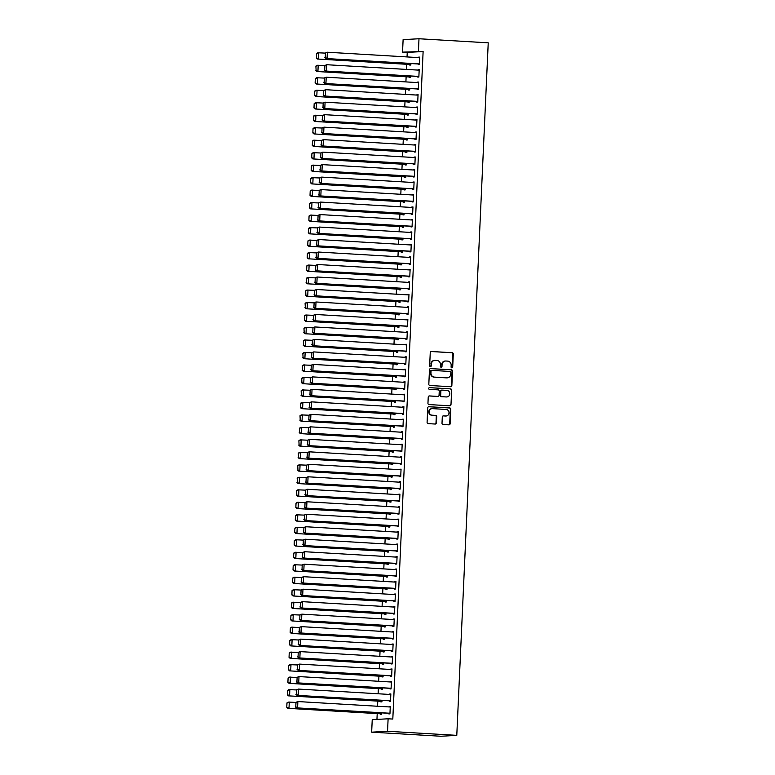 <?xml version="1.0" encoding="UTF-8"?>
<svg xmlns="http://www.w3.org/2000/svg" width="775" height="775" viewBox="0 0 775 775"><rect width="100%" height="100%" fill="white"/><g stroke="black" fill="none" stroke-linecap="round" stroke-linejoin="round"><path stroke-width="1.16" d="M451.854 367.844A0.862 0.804 86.8 0 0 452.697 367.03L453.288 354.01A1.23 1.153 86.8 0 0 452.193 352.722L431.462 351.492A1.23 1.153 86.8 0 0 430.251 352.654L429.66 365.674A0.862 0.804 86.8 0 0 430.512 366.585A0.862 0.804 86.8 0 0 431.278 365.771L431.355 364.085A3.933 3.691 86.8 0 1 435.221 360.385L436.945 360.482A3.933 3.691 86.8 0 1 440.452 364.618L440.374 366.304A0.862 0.804 86.8 0 0 441.227 367.214A0.862 0.804 86.8 0 0 441.992 366.401L442.06 364.715A3.933 3.691 86.8 0 1 445.925 361.014L447.659 361.111A3.933 3.691 86.8 0 1 451.166 365.257L451.089 366.943A0.862 0.804 86.8 0 0 451.854 367.844M451.728 367.825A0.862 0.804 86.8 0 0 452.271 367.059L452.862 354.039A1.23 1.153 86.8 0 0 451.767 352.741L431.132 351.521M430.299 366.565A0.862 0.804 86.8 0 0 430.842 365.79L431.355 364.085M441.014 367.195A0.862 0.804 86.8 0 0 441.556 366.43L442.06 364.715M442.012 423.208A1.23 1.153 86.8 0 0 443.106 424.506L448.919 424.845A1.23 1.153 86.8 0 0 450.13 423.692L450.788 409.229A1.23 1.153 86.8 0 0 449.684 407.931L428.953 406.71A1.23 1.153 86.8 0 0 427.742 407.873L427.093 422.336A1.23 1.153 86.8 0 0 428.188 423.625L435.211 424.041A1.23 1.153 86.8 0 0 436.422 422.879L436.703 416.688A1.23 1.153 86.8 0 0 435.608 415.4L432.121 415.197A3.284 3.081 86.8 0 1 432.082 408.638A3.284 3.081 86.8 0 1 432.421 408.638L446.071 409.442A3.284 3.081 86.8 0 1 446.1 416.001A3.284 3.081 86.8 0 1 445.77 416.001L443.494 415.865A1.23 1.153 86.8 0 0 442.293 417.018L442.012 423.208M392.809 719.064L423.121 51.518L402.545 52.128L403.116 39.641L418.994 38.75L488.231 42.828L456.785 735.359L387.548 731.271L388.11 718.783L392.809 719.064M418.994 38.75L418.423 51.237M450.653 386.725A1.23 1.153 86.8 0 0 451.854 385.572L452.513 371.109A1.23 1.153 86.8 0 0 451.418 369.811L430.687 368.59A1.23 1.153 86.8 0 0 429.476 369.752L428.817 384.216A1.23 1.153 86.8 0 0 429.922 385.504L450.653 386.725M451.651 390.164L450.992 404.627A1.23 1.153 86.8 0 1 449.791 405.79L429.05 404.569A1.23 1.153 86.8 0 1 427.955 403.271L428.236 397.081A1.23 1.153 86.8 0 1 429.447 395.928L437.856 396.422A1.23 1.153 86.8 0 0 439.057 395.26L439.251 391.162A1.23 1.153 86.8 0 0 438.146 389.864L429.398 389.35A0.862 0.804 86.8 0 1 429.389 387.636A0.862 0.804 86.8 0 1 429.476 387.636L450.556 388.876A1.23 1.153 86.8 0 1 451.651 390.164L450.992 404.627M388.11 718.783L372.233 719.684L371.661 732.172L440.907 736.25L456.785 735.359M389.457 700.823L389.438 701.443L390.503 701.385L390.842 693.887L389.748 694.448M380.874 701.298L380.845 701.927L381.92 701.869L381.988 700.377M390.6 675.848L390.571 676.468L391.637 676.41L391.976 668.912L390.881 669.474M382.007 676.333L381.988 676.953L383.053 676.895L383.121 675.403M391.733 650.874L391.704 651.494L392.77 651.436L393.119 643.947L392.014 644.5M383.15 651.358L383.121 651.978L384.187 651.92L384.255 650.428M392.867 625.9L392.838 626.52L393.903 626.462L394.252 618.973L393.148 619.535M384.284 626.384L384.255 627.004L385.32 626.946L385.388 625.454M394 600.925L393.971 601.545L395.047 601.487L395.386 593.999L394.291 594.561M385.417 601.41L385.388 602.03L386.454 601.972L386.522 600.48M395.134 575.951L395.105 576.571L396.18 576.513L396.519 569.024L395.424 569.586M386.551 576.435L386.522 577.055L387.597 576.997L387.665 575.505M396.267 550.977L396.238 551.597L397.313 551.538L397.653 544.05L396.558 544.612M387.684 551.461L387.655 552.081L388.73 552.023L388.798 550.531M397.401 526.002L397.372 526.622L398.447 526.564L398.786 519.076L397.691 519.637M388.817 526.487L388.788 527.107L389.864 527.048L389.932 525.566M398.534 501.028L398.505 501.648L399.58 501.59L399.919 494.101L398.825 494.663M389.951 501.512L389.922 502.132L390.997 502.074L391.065 500.592M399.668 476.053L399.638 476.683L400.714 476.615L401.053 469.127L399.958 469.689M391.084 476.538L391.055 477.158L392.131 477.1L392.198 475.618M400.801 451.079L400.772 451.709L401.847 451.641L402.186 444.153L401.092 444.714M392.218 451.563L392.189 452.193L393.264 452.125L393.332 450.643M401.934 426.105L401.905 426.734L402.981 426.667L403.32 419.178L402.225 419.74M393.351 426.589L393.322 427.219L394.397 427.151L394.465 425.669M403.068 401.13L403.039 401.76L404.114 401.692L404.453 394.204L403.358 394.766M394.485 401.615L394.456 402.244L395.531 402.177L395.599 400.694M404.201 376.156L404.172 376.786L405.248 376.728L405.587 369.229L404.492 369.791M395.618 376.64L395.589 377.27L396.664 377.202L396.732 375.72M405.335 351.182L405.306 351.811L406.381 351.753L406.72 344.255L405.625 344.817M396.752 351.666L396.722 352.296L397.798 352.238L397.866 350.746M406.468 326.207L406.439 326.837L407.514 326.779L407.853 319.281L406.759 319.843M397.885 326.692L397.856 327.321L398.931 327.263L398.999 325.771M407.602 301.243L407.582 301.863L408.648 301.804L408.987 294.306L407.892 294.868M399.018 301.717L398.989 302.347L400.065 302.289L400.132 300.797M408.745 276.268L408.716 276.888L409.781 276.83L410.12 269.332L409.026 269.894M400.152 276.743L400.132 277.373L401.198 277.314L401.266 275.823M409.878 251.294L409.849 251.914L410.915 251.856L411.263 244.358L410.159 244.919M401.295 251.778L401.266 252.398L402.332 252.34L402.399 250.848M411.012 226.319L410.983 226.939L412.048 226.881L412.397 219.393L411.302 219.945M402.428 226.804L402.399 227.424L403.465 227.366L403.533 225.874M412.145 201.345L412.116 201.965L413.191 201.907L413.53 194.418L412.436 194.98M403.562 201.829L403.533 202.449L404.608 202.391L404.666 200.899M413.278 176.371L413.249 176.991L414.325 176.932L414.664 169.444L413.569 170.006M404.695 176.855L404.666 177.475L405.742 177.417L405.809 175.925M414.412 151.396L414.383 152.016L415.458 151.958L415.797 144.47L414.702 145.032M405.829 151.881L405.8 152.501L406.875 152.443L406.943 150.951M415.545 126.422L415.516 127.042L416.592 126.984L416.931 119.495L415.836 120.057M406.962 126.906L406.933 127.526L408.008 127.468L408.076 125.976M416.679 101.448L416.65 102.067L417.725 102.009L418.064 94.521L416.969 95.083M408.096 101.932L408.067 102.552L409.142 102.494L409.21 101.012M417.812 76.473L417.783 77.093L418.858 77.035L419.198 69.547L418.103 70.108M409.229 76.957L409.2 77.578L410.275 77.519L410.343 76.037M423.121 51.518L407.243 52.409L407.03 56.933M406.701 64.286L406.468 69.421M406.129 76.773L405.897 81.908M405.567 89.261L405.335 94.395M404.996 101.748L404.763 106.882M404.434 114.235L404.201 119.369M403.862 126.722L403.63 131.857M403.3 139.209L403.068 144.344M402.729 151.697L402.496 156.831M402.167 164.184L401.934 169.318M401.595 176.671L401.363 181.805M401.033 189.158L400.801 194.292M400.462 201.645L400.229 206.78M399.9 214.132L399.668 219.267M399.328 226.62L399.096 231.754M398.767 239.107L398.524 244.241M398.195 251.594L397.963 256.728M397.623 264.081L397.391 269.216M397.062 276.568L396.829 281.703M396.49 289.056L396.257 294.18M395.928 301.543L395.696 306.668M395.357 314.03L395.124 319.155M394.795 326.517L394.562 331.642M394.223 339.004L393.991 344.129M393.661 351.482L393.429 356.616M393.09 363.969L392.857 369.103M392.528 376.456L392.295 381.591M391.956 388.943L391.724 394.078M391.394 401.431L391.162 406.565M390.823 413.918L390.59 419.052M390.261 426.405L390.028 431.539M389.689 438.892L389.457 444.027M389.127 451.379L388.885 456.514M388.556 463.867L388.323 469.001M387.984 476.354L387.752 481.488M387.423 488.841L387.19 493.975M386.851 501.328L386.618 506.462M386.289 513.815L386.057 518.95M385.718 526.303L385.485 531.437M385.156 538.79L384.923 543.924M384.584 551.277L384.352 556.411M384.022 563.764L383.79 568.898M383.451 576.251L383.218 581.386M382.889 588.738L382.656 593.873M382.317 601.226L382.085 606.36M381.755 613.713L381.523 618.847M381.184 626.2L380.951 631.334M380.622 638.687L380.38 643.822M380.05 651.174L379.818 656.309M379.479 663.662L379.246 668.796M378.917 676.149L378.684 681.283M378.345 688.636L378.113 693.77M377.783 701.123L377.551 706.257M377.212 713.61L376.95 719.413M409.801 64.47L409.772 65.09L410.837 65.032L410.905 63.55M418.384 63.986L418.355 64.616L419.42 64.548L419.769 57.059L418.665 57.621M408.657 89.445L408.638 90.065L409.704 90.007L409.772 88.524M417.25 88.96L417.221 89.58L418.287 89.522L418.626 82.034L417.531 82.596M407.524 114.419L407.495 115.039L408.57 114.981L408.638 113.489M416.107 113.935L416.088 114.555L417.153 114.497L417.493 107.008L416.398 107.57M406.391 139.393L406.362 140.013L407.437 139.955L407.505 138.463M414.974 138.909L414.945 139.529L416.02 139.471L416.359 131.983L415.264 132.544M405.257 164.368L405.228 164.988L406.303 164.93L406.371 163.438M413.84 163.883L413.811 164.503L414.887 164.445L415.226 156.957L414.131 157.519M404.124 189.342L404.095 189.962L405.17 189.904L405.238 188.412M412.707 188.858L412.678 189.478L413.753 189.42L414.092 181.931L412.998 182.493M402.99 214.317L402.961 214.937L404.037 214.878L404.104 213.387M411.573 213.832L411.544 214.452L412.62 214.394L412.959 206.906L411.864 207.458M401.857 239.291L401.828 239.911L402.903 239.853L402.971 238.361M410.44 238.807L410.411 239.427L411.486 239.368L411.825 231.87L410.731 232.432M400.723 264.265L400.694 264.885L401.77 264.827L401.838 263.335M409.307 263.781L409.278 264.401L410.353 264.343L410.692 256.845L409.597 257.407M399.59 289.23L399.561 289.86L400.636 289.802L400.704 288.31M408.173 288.755L408.144 289.375L409.219 289.317L409.558 281.819L408.464 282.381M398.457 314.204L398.427 314.834L399.503 314.776L399.571 313.284M407.04 313.72L407.011 314.35L408.086 314.292L408.425 306.793L407.33 307.355M397.323 339.179L397.294 339.808L398.369 339.75L398.437 338.258M405.906 338.694L405.877 339.324L406.952 339.266L407.292 331.768L406.197 332.33M396.19 364.153L396.161 364.783L397.236 364.715L397.304 363.233M404.773 363.669L404.744 364.298L405.819 364.24L406.158 356.742L405.063 357.304M395.056 389.127L395.027 389.757L396.103 389.689L396.161 388.207M403.639 388.643L403.61 389.273L404.686 389.215L405.025 381.717L403.93 382.278M393.923 414.102L393.894 414.732L394.959 414.664L395.027 413.182M402.506 413.618L402.477 414.247L403.552 414.179L403.891 406.691L402.797 407.253M392.789 439.076L392.76 439.706L393.826 439.638L393.894 438.156M401.373 438.592L401.343 439.222L402.409 439.154L402.758 431.665L401.653 432.227M391.656 464.051L391.627 464.68L392.692 464.613L392.76 463.13M400.239 463.566L400.21 464.196L401.276 464.128L401.624 456.64L400.52 457.202M390.513 489.025L390.493 489.645L391.559 489.587L391.627 488.105M399.096 488.541L399.077 489.17L400.142 489.103L400.481 481.614L399.387 482.176M389.379 513.999L389.35 514.619L390.426 514.561L390.493 513.079M397.963 513.515L397.943 514.135L399.009 514.077L399.348 506.588L398.253 507.15M388.246 538.974L388.217 539.594L389.292 539.536L389.36 538.044M396.829 538.489L396.8 539.109L397.875 539.051L398.214 531.563L397.12 532.125M387.113 563.948L387.083 564.568L388.159 564.51L388.227 563.018M395.696 563.464L395.667 564.084L396.742 564.026L397.081 556.537L395.986 557.099M385.979 588.923L385.95 589.542L387.025 589.484L387.093 587.993M394.562 588.438L394.533 589.058L395.608 589L395.948 581.512L394.853 582.073M384.846 613.897L384.817 614.517L385.892 614.459L385.96 612.967M393.429 613.413L393.4 614.033L394.475 613.974L394.814 606.486L393.719 607.048M383.712 638.871L383.683 639.491L384.758 639.433L384.826 637.941M392.295 638.387L392.266 639.007L393.342 638.949L393.681 631.46L392.586 632.012M382.579 663.846L382.55 664.466L383.625 664.408L383.693 662.916M391.162 663.361L391.133 663.981L392.208 663.923L392.547 656.425L391.452 656.987M381.445 688.82L381.416 689.44L382.492 689.382L382.559 687.89M390.028 688.336L389.999 688.956L391.075 688.898L391.414 681.399L390.319 681.961M380.312 713.785L380.283 714.414L381.358 714.356L381.426 712.864M388.895 713.31L388.866 713.93L389.941 713.872L390.28 706.374L389.186 706.936M371.661 732.172L387.548 731.271M407.243 52.409L402.545 52.128M418.694 57.117L419.759 57.185M418.122 69.605L419.188 69.672M417.56 82.092L418.626 82.16M416.989 94.579L418.054 94.647M416.427 107.066L417.493 107.134M415.855 119.553L416.921 119.612M415.293 132.041L416.359 132.099M414.722 144.528L415.787 144.586M414.16 157.015L415.226 157.073M413.588 169.502L414.654 169.56M413.017 181.989L414.092 182.047M412.455 194.477L413.521 194.535M411.883 206.964L412.959 207.022M411.322 219.451L412.387 219.509M410.75 231.938L411.816 231.996M410.188 244.425L411.254 244.483M409.617 256.912L410.682 256.971M409.055 269.4L410.12 269.458M408.483 281.887L409.549 281.945M407.921 294.374L408.987 294.432M407.35 306.861L408.415 306.919M406.788 319.348L407.853 319.407M406.216 331.826L407.282 331.894M405.654 344.313L406.72 344.381M405.083 356.8L406.148 356.868M404.511 369.287L405.587 369.355M403.949 381.775L405.015 381.843M403.378 394.262L404.453 394.33M402.816 406.749L403.882 406.817M402.244 419.236L403.32 419.304M401.683 431.723L402.748 431.791M401.111 444.211L402.177 444.278M400.549 456.698L401.615 456.766M399.978 469.185L401.043 469.253M399.416 481.672L400.481 481.74M398.844 494.159L399.91 494.227M398.282 506.647L399.348 506.714M397.711 519.134L398.776 519.202M397.149 531.621L398.214 531.689M396.577 544.108L397.643 544.166M396.006 556.595L397.081 556.653M395.444 569.083L396.509 569.141M394.872 581.57L395.948 581.628M394.31 594.057L395.376 594.115M393.739 606.544L394.814 606.602M393.177 619.031L394.243 619.089M392.605 631.518L393.671 631.577M392.043 644.006L393.109 644.064M391.472 656.493L392.537 656.551M390.91 668.98L391.976 669.038M390.338 681.467L391.404 681.525M389.777 693.954L390.842 694.012M389.205 706.442L390.271 706.5M445.315 361.034A3.933 3.691 86.8 0 0 441.634 364.744M434.601 360.394A3.933 3.691 86.8 0 0 430.919 364.105M450.546 386.725A1.23 1.153 86.8 0 0 451.428 385.592L452.087 371.138A1.23 1.153 86.8 0 0 450.992 369.84L430.358 368.619M450.837 372.358A0.862 0.804 86.8 0 0 450.072 371.457L431.878 370.382A0.862 0.804 86.8 0 0 431.026 371.196L430.948 372.969A3.933 3.691 86.8 0 0 434.455 377.115L446.894 377.842A3.933 3.691 86.8 0 0 450.759 374.141L450.837 372.358M431.704 370.392L431.442 370.411A0.862 0.804 86.8 0 0 430.6 371.215L431.026 371.196M446.468 377.871L446.894 377.842A3.933 3.691 86.8 0 1 446.468 377.871L434.029 377.134A3.933 3.691 86.8 0 1 430.522 372.998L430.6 371.215M449.684 405.78A1.23 1.153 86.8 0 0 450.566 404.657M429.118 395.957L437.42 396.442A1.23 1.153 86.8 0 0 437.672 396.432M429.205 387.665L450.556 388.876M446.574 396.936A3.284 3.081 86.8 0 0 449.81 393.661A3.284 3.081 86.8 0 0 446.875 390.377L442.07 390.096A1.23 1.153 86.8 0 0 440.859 391.249L440.675 395.357A1.23 1.153 86.8 0 0 441.769 396.655L446.148 396.955A3.284 3.081 86.8 0 0 446.7 396.936M441.634 390.116A1.23 1.153 86.8 0 0 440.433 391.278L440.859 391.249M446.148 396.955L441.343 396.674A1.23 1.153 86.8 0 1 440.248 395.386L440.433 391.278M451.224 390.193A1.23 1.153 86.8 0 0 450.12 388.895M445.887 416.001A3.284 3.081 86.8 0 1 445.344 416.02L443.174 415.894M431.869 408.657A3.284 3.081 86.8 0 0 428.759 411.932A3.284 3.081 86.8 0 0 431.694 415.216L432.121 415.197M435.114 424.032A1.23 1.153 86.8 0 0 435.996 422.908L436.277 416.718A1.23 1.153 86.8 0 0 435.172 415.419L431.694 415.216M448.812 424.845A1.23 1.153 86.8 0 0 449.703 423.712L450.353 409.248A1.23 1.153 86.8 0 0 449.258 407.96L428.633 406.739M316.452 53.611L316.684 57.96L316.452 53.611L317.702 52.777L325.083 53.097M410.866 64.412L317.411 59.026L410.866 64.528M316.878 53.582L318.767 52.719L318.486 58.968L316.684 57.96M316.258 57.98L317.411 59.026M419.449 63.928L326.004 58.542L419.449 64.054M325.035 53.126L327.36 52.235L327.069 58.483L325.267 57.476L325.461 53.097L325.267 57.476M419.74 57.679L327.36 52.235L325.461 53.097M326.004 58.542L324.841 57.495M315.89 66.098L316.113 70.448L315.89 66.098L317.13 65.265L324.522 65.584M410.304 76.899L316.849 71.513L410.295 77.016M316.316 66.069L318.205 65.207L317.924 71.455L316.113 70.448M315.687 70.467L316.849 71.513M315.318 78.585L315.125 82.954L315.318 78.585L316.568 77.752L323.95 78.062M409.733 89.387L316.278 84L409.733 89.503M315.745 78.556L317.634 77.694L317.353 83.942L315.551 82.925M315.125 82.954L316.278 84M418.887 76.415L325.432 71.029L418.878 76.541M324.473 65.613L326.788 64.722L326.507 70.971L324.696 69.963L324.899 65.584L324.696 69.963M419.168 70.167L326.788 64.722L324.899 65.584M325.432 71.029L324.27 69.983M418.316 88.902L324.861 83.516L418.316 89.028M323.902 78.101L326.217 77.209L325.936 83.458L324.134 82.45L324.328 78.072L324.134 82.45M418.607 82.654L326.217 77.209L324.328 78.072M324.861 83.516L323.708 82.47M314.747 91.072L314.553 95.441L314.747 91.072L315.997 90.239L323.388 90.549M409.171 101.874L315.716 96.487L409.161 101.99M315.183 91.043L317.072 90.181L316.791 96.429L314.979 95.412M314.553 95.441L315.716 96.487M314.185 103.559L313.982 107.928L314.185 103.559L315.435 102.726L322.817 103.036M408.599 114.361L315.144 108.975L408.599 114.477M314.611 103.53L316.5 102.668L316.219 108.907L314.418 107.899M313.982 107.928L315.144 108.975M417.754 101.389L324.299 96.003L417.744 101.506M323.34 90.588L325.655 89.697L325.374 95.945L323.562 94.938L323.766 90.559L323.562 94.938M418.035 95.141L325.655 89.697L323.766 90.559M324.299 96.003L323.136 94.957M417.183 113.877L323.727 108.49L417.183 113.993M322.768 103.075L325.083 102.184L324.802 108.432L323.001 107.415L323.194 103.046L323.001 107.415M417.463 107.628L325.083 102.184L323.194 103.046M323.727 108.49L322.574 107.444M313.613 116.047L313.42 120.416L313.613 116.047L314.863 115.213L322.255 115.523M408.037 126.848L314.582 121.462L408.028 126.964M314.049 116.017L315.938 115.155L315.657 121.394L313.846 120.387M313.42 120.416L314.582 121.462M416.621 126.364L323.165 120.977L416.611 126.48M322.197 115.562L324.522 114.671L324.241 120.919L322.429 119.902L322.632 115.533L322.429 119.902M416.902 120.115L324.522 114.671L322.632 115.533M323.165 120.977L322.003 119.931M313.052 128.534L312.848 132.903L313.052 128.534L314.301 127.701L321.683 128.011M407.466 139.335L314.011 133.949L407.466 139.452M313.478 128.505L315.367 127.642L315.086 133.881L313.284 132.874M312.848 132.903L314.011 133.949M416.049 138.851L322.594 133.465L416.049 138.967M321.635 128.049L323.95 127.158L323.669 133.407L321.867 132.389L322.061 128.02L321.867 132.389M416.33 132.602L323.95 127.158L322.061 128.02M322.594 133.465L321.431 132.418M312.48 141.021L312.286 145.39L312.48 141.021L313.73 140.188L321.121 140.498M406.904 151.822L313.449 146.436L406.894 151.939M312.916 140.992L314.805 140.13L314.514 146.368L312.713 145.361M312.286 145.39L313.449 146.436M311.918 153.508L311.715 157.877L311.918 153.508L313.158 152.675L320.55 152.985M406.332 164.31L312.877 158.923L406.323 164.426M312.344 153.479L314.233 152.617L313.952 158.856L312.151 157.848M311.715 157.877L312.877 158.923M311.347 165.995L311.153 170.364L311.347 165.995L312.596 165.162L319.978 165.472M405.761 176.787L312.315 171.411L405.761 176.913M311.782 165.966L313.672 165.104L313.381 171.343L311.579 170.335M311.153 170.364L312.315 171.411M310.785 178.483L310.581 182.852L310.785 178.483L312.025 177.649L319.416 177.959M405.199 189.274L311.744 183.898L405.189 189.4M311.211 178.453L313.1 177.591L312.819 183.83L311.017 182.822M310.581 182.852L311.744 183.898M310.213 190.97L310.019 195.339L310.213 190.97L311.463 190.137L318.845 190.447M404.627 201.762L311.182 196.385L404.627 201.888M310.649 190.941L312.538 190.078L312.248 196.317L310.446 195.31M310.019 195.339L311.182 196.385M309.651 203.457L309.448 207.826L309.651 203.457L310.891 202.624L318.283 202.934M404.066 214.249L310.61 208.872L404.056 214.375M310.077 203.428L311.967 202.566L311.686 208.804L309.884 207.797M309.448 207.826L310.61 208.872M309.08 215.944L308.886 220.313L309.08 215.944L310.329 215.111L317.711 215.421M403.494 226.736L310.048 221.35L403.494 226.862M309.506 215.915L311.405 215.053L311.114 221.292L309.312 220.284M308.886 220.313L310.048 221.35M308.518 228.422L308.314 232.8L308.518 228.422L309.758 227.598L317.149 227.908M402.932 239.223L309.477 233.837L402.923 239.349M308.944 228.402L310.833 227.54L310.552 233.779L308.741 232.771M308.314 232.8L309.477 233.837M307.946 240.909L307.752 245.287L307.946 240.909L309.196 240.085L316.578 240.395M402.361 251.71L308.905 246.324L402.361 251.836M308.373 240.889L310.262 240.027L309.981 246.266L308.179 245.258M307.752 245.287L308.905 246.324M415.487 151.338L322.032 145.952L415.478 151.454M321.063 140.537L323.388 139.645L323.107 145.884L321.296 144.877L321.499 140.507L321.296 144.877M415.768 145.09L323.388 139.645L321.499 140.507M322.032 145.952L320.869 144.906M414.916 163.825L321.46 158.439L414.906 163.942M320.501 153.024L322.817 152.132L322.536 158.371L320.734 157.364L320.927 152.995L320.734 157.364M415.197 157.577L322.817 152.132L320.927 152.995M321.46 158.439L320.298 157.393M414.354 176.312L320.898 170.926L414.344 176.429M319.93 165.511L322.255 164.62L321.964 170.858L320.162 169.851L320.366 165.482L320.162 169.851M414.635 170.064L322.255 164.62L320.366 165.482M320.898 170.926L319.736 169.88M413.782 188.8L320.327 183.413L413.772 188.916M319.368 177.998L321.683 177.107L321.402 183.346L319.6 182.338L319.794 177.969L319.6 182.338M414.063 182.551L321.683 177.107L319.794 177.969M320.327 183.413L319.164 182.367M413.211 201.287L319.765 195.901L413.211 201.403M318.796 190.485L321.121 189.594L320.831 195.833L319.029 194.825L319.232 190.456L319.029 194.825M413.501 195.038L321.121 189.594L319.232 190.456M319.765 195.901L318.603 194.854M412.649 213.764L319.193 208.388L412.639 213.89M318.234 202.972L320.55 202.081L320.269 208.32L318.467 207.312L318.661 202.943L318.467 207.312M412.93 207.526L320.55 202.081L318.661 202.943M319.193 208.388L318.031 207.342M412.077 226.252L318.632 220.875L412.077 226.377M317.663 215.46L319.988 214.568L319.697 220.807L317.895 219.8L318.099 215.431L317.895 219.8M412.368 220.013L319.988 214.568L318.099 215.431M318.632 220.875L317.469 219.829M411.515 238.739L318.06 233.362L411.506 238.865M317.101 227.947L319.416 227.056L319.135 233.294L317.324 232.287L317.527 227.918L317.324 232.287M411.796 232.5L319.416 227.056L317.527 227.918M318.06 233.362L316.897 232.316M410.944 251.226L317.498 245.84L410.944 251.352M316.529 240.434L318.854 239.543L318.564 245.782L316.762 244.774L316.956 240.405L316.762 244.774M411.234 244.987L318.854 239.543L316.956 240.405M317.498 245.84L316.336 244.803M307.384 253.396L307.181 257.775L307.384 253.396L308.624 252.573L316.016 252.883M401.799 264.198L308.343 258.811L401.789 264.323M307.811 253.377L309.7 252.514L309.419 258.753L307.607 257.746M307.181 257.775L308.343 258.811M410.382 263.713L316.927 258.327L410.372 263.839M315.968 252.912L318.283 252.03L318.002 258.269L316.19 257.261L316.394 252.892L316.19 257.261M410.663 257.474L318.283 252.03L316.394 252.892M316.927 258.327L315.764 257.29M306.813 265.883L306.619 270.262L306.813 265.883L308.062 265.06L315.444 265.37M401.227 276.685L307.772 271.298L401.227 276.811M307.239 265.864L309.128 265.002L308.847 271.24L307.045 270.233M306.619 270.262L307.772 271.298M409.81 276.2L316.355 270.814L409.81 276.326M315.396 265.399L317.711 264.517L317.43 270.756L315.628 269.748L315.822 265.379L315.628 269.748M410.101 269.962L317.711 264.517L315.822 265.379M316.355 270.814L315.202 269.778M306.241 278.37L306.474 282.72L306.241 278.37L307.491 277.547L314.882 277.857M400.665 289.172L307.21 283.786L400.656 289.298M306.677 278.351L308.566 277.489L308.285 283.728L306.474 282.72M306.048 282.739L307.21 283.786M409.248 288.688L315.793 283.301L409.239 288.813M314.834 277.886L317.149 277.004L316.868 283.243L315.057 282.236L315.26 277.867L315.057 282.236M409.529 282.449L317.149 277.004L315.26 277.867M315.793 283.301L314.631 282.265M305.679 290.858L305.912 295.207L305.679 290.858L306.929 290.034L314.311 290.344M400.094 301.659L306.638 296.273L400.094 301.785M306.106 290.838L307.995 289.976L307.714 296.215L305.912 295.207M305.476 295.227L306.638 296.273M408.677 301.175L315.222 295.788L408.677 301.301M314.262 290.373L316.578 289.492L316.297 295.73L314.495 294.723L314.689 290.354L314.495 294.723M408.958 294.936L316.578 289.492L314.689 290.354M315.222 295.788L314.069 294.752M305.108 303.345L305.34 307.694L305.108 303.345L306.358 302.521L313.749 302.831M399.532 314.146L306.077 308.76L399.522 314.272M305.544 303.325L307.433 302.463L307.152 308.702L305.34 307.694M304.914 307.714L306.077 308.76M408.115 313.662L314.66 308.276L408.105 313.788M313.691 302.86L316.016 301.979L315.735 308.218L313.923 307.21L314.127 302.841L313.923 307.21M408.396 307.423L316.016 301.979L314.127 302.841M314.66 308.276L313.497 307.239M304.546 315.832L304.778 320.182L304.546 315.832L305.796 315.008L313.177 315.318M398.96 326.633L305.505 321.247L398.96 326.759M304.972 315.812L306.861 314.95L306.58 321.189L304.778 320.182M304.343 320.201L305.505 321.247M407.543 326.149L314.088 320.763L407.543 326.275M313.129 315.347L315.444 314.466L315.163 320.705L313.362 319.697L313.555 315.328L313.362 319.697M407.824 319.91L315.444 314.466L313.555 315.328M314.088 320.763L312.926 319.717M303.974 328.319L304.207 332.669L303.974 328.319L305.224 327.496L312.616 327.806M398.398 339.121L304.943 333.734L398.389 339.247M304.41 328.3L306.299 327.428L306.018 333.676L304.207 332.669M303.781 332.688L304.943 333.734M406.982 338.636L313.526 333.25L406.972 338.762M312.558 327.835L314.882 326.953L314.602 333.192L312.79 332.184L312.993 327.815L312.79 332.184M407.262 332.397L314.882 326.953L312.993 327.815M313.526 333.25L312.364 332.204M303.412 340.806L303.645 345.156L303.412 340.806L304.653 339.983L312.044 340.293M397.827 351.608L304.372 346.222L397.817 351.734M303.839 340.787L305.728 339.915L305.447 346.163L303.645 345.156M303.209 345.175L304.372 346.222M406.41 351.123L312.955 345.737L406.41 351.249M311.996 340.322L314.311 339.44L314.03 345.679L312.228 344.672L312.422 340.302L312.228 344.672M406.691 344.885L314.311 339.44L312.422 340.302M312.955 345.737L311.792 344.691M302.841 353.293L303.073 357.643L302.841 353.293L304.091 352.47L311.472 352.78M397.265 364.095L303.81 358.709L397.255 364.221M303.277 353.274L305.166 352.402L304.875 358.651L303.073 357.643M302.647 357.662L303.81 358.709M405.848 363.611L312.393 358.224L405.838 363.737M311.424 352.809L313.749 351.918L313.458 358.166L311.657 357.159L311.86 352.79L311.657 357.159M406.129 357.372L313.749 351.918L311.86 352.79M312.393 358.224L311.23 357.178M302.279 365.781L302.512 370.13L302.279 365.781L303.519 364.957L310.911 365.267M396.693 376.582L303.238 371.196L396.684 376.708M302.705 365.761L304.594 364.889L304.313 371.138L302.512 370.13M302.076 370.15L303.238 371.196M405.277 376.098L311.821 370.712L405.267 376.224M310.862 365.296L313.177 364.405L312.897 370.653L311.095 369.646L311.288 365.277L311.095 369.646M405.558 369.859L313.177 364.405L311.288 365.277M311.821 370.712L310.659 369.665M301.707 378.268L301.94 382.618L301.707 378.268L302.957 377.444L310.339 377.754M396.122 389.069L302.676 383.683L396.122 389.195M302.143 378.248L304.032 377.377L303.742 383.625L301.94 382.618M301.514 382.637L302.676 383.683M404.715 388.585L311.259 383.199L404.705 388.711M310.291 377.783L312.616 376.892L312.325 383.141L310.523 382.133L310.727 377.764L310.523 382.133M404.996 382.346L312.616 376.892L310.727 377.764M311.259 383.199L310.097 382.153M301.146 390.755L301.378 395.105L301.146 390.755L302.386 389.932L309.777 390.242M395.56 401.557L302.105 396.17L395.55 401.683M301.572 390.736L303.461 389.864L303.18 396.112L301.378 395.105M300.942 395.124L302.105 396.17M404.143 401.072L310.688 395.686L404.133 401.198M309.729 390.271L312.044 389.379L311.763 395.628L309.961 394.62L310.155 390.251L309.961 394.62M404.424 394.833L312.044 389.379L310.155 390.251M310.688 395.686L309.525 394.64M300.574 403.242L300.807 407.592L300.574 403.242L301.824 402.419L309.206 402.729M394.988 414.044L301.543 408.657L394.988 414.17M301 403.223L302.899 402.351L302.608 408.599L300.807 407.592M300.38 407.611L301.543 408.657M403.572 413.559L310.126 408.173L403.572 413.685M309.157 402.758L311.482 401.867L311.192 408.115L309.39 407.108L309.593 402.738L309.39 407.108M403.862 407.321L311.482 401.867L309.593 402.738M310.126 408.173L308.963 407.127M300.012 415.729L300.235 420.079L300.012 415.729L301.252 414.906L308.644 415.216M394.427 426.531L300.971 421.145L394.417 426.657M300.438 415.71L302.327 414.838L302.047 421.087L300.235 420.079M299.809 420.098L300.971 421.145M403.01 426.047L309.554 420.66L403 426.173M308.595 415.245L310.911 414.354L310.63 420.602L308.828 419.595L309.022 415.226L308.828 419.595M403.291 419.798L310.911 414.354L309.022 415.226M309.554 420.66L308.392 419.614M299.441 428.217L299.673 432.566L299.441 428.217L300.69 427.383L308.072 427.703M393.855 439.018L300.4 433.632L393.855 439.144M299.867 428.197L301.766 427.325L301.475 433.574L299.673 432.566M299.247 432.586L300.4 433.632M402.438 438.534L308.993 433.147L402.438 438.66M308.024 427.732L310.349 426.841L310.058 433.089L308.256 432.082L308.45 427.713L308.256 432.082M402.729 432.285L310.349 426.841L308.45 427.713M308.993 433.147L307.83 432.101M298.879 440.704L299.102 445.053L298.879 440.704L300.119 439.871L307.51 440.19M393.293 451.505L299.838 446.119L393.283 451.631M299.305 440.675L301.194 439.812L300.913 446.061L299.102 445.053M298.675 445.073L299.838 446.119M401.876 451.021L308.421 445.635L401.867 451.147M307.462 440.219L309.777 439.328L309.496 445.577L307.685 444.569L307.888 440.2L307.685 444.569M402.157 444.772L309.777 439.328L307.888 440.2M308.421 445.635L307.258 444.588M298.307 453.191L298.54 457.541L298.307 453.191L299.557 452.358L306.939 452.677M392.722 463.993L299.266 458.606L392.722 464.118M298.733 453.162L300.623 452.3L300.342 458.548L298.54 457.541M298.113 457.56L299.266 458.606M401.305 463.508L307.849 458.122L401.305 463.634M306.89 452.707L309.215 451.815L308.925 458.064L307.123 457.056L307.317 452.687L307.123 457.056M401.595 457.26L309.215 451.815L307.317 452.687M307.849 458.122L306.697 457.076M297.745 465.678L297.968 470.028L297.745 465.678L298.985 464.845L306.377 465.165M392.16 476.48L298.704 471.093L392.15 476.606M298.172 465.649L300.061 464.787L299.78 471.035L297.968 470.028M297.542 470.047L298.704 471.093M400.743 475.995L307.287 470.609L400.733 476.121M306.328 465.194L308.644 464.302L308.363 470.551L306.551 469.543L306.755 465.165L306.551 469.543M401.024 469.747L308.644 464.302L306.755 465.165M307.287 470.609L306.125 469.563M297.174 478.165L297.406 482.515L297.174 478.165L298.423 477.332L305.805 477.652M391.588 488.967L298.133 483.581L391.588 489.083M297.6 478.136L299.489 477.274L299.208 483.522L297.406 482.515M296.98 482.534L298.133 483.581M400.171 488.483L306.716 483.096L400.171 488.608M305.757 477.681L308.072 476.79L307.791 483.038L305.989 482.031L306.183 477.652L305.989 482.031M400.462 482.234L308.072 476.79L306.183 477.652M306.716 483.096L305.563 482.05M296.602 490.653L296.835 495.002L296.602 490.653L297.852 489.819L305.243 490.139M391.026 501.454L297.571 496.068L391.017 501.57M297.038 490.623L298.927 489.761L298.646 496.01L296.835 495.002M296.408 495.022L297.571 496.068M399.609 500.97L306.154 495.583L399.6 501.096M305.195 490.168L307.51 489.277L307.229 495.525L305.418 494.518L305.621 490.139L305.418 494.518M399.89 494.721L307.51 489.277L305.621 490.139M306.154 495.583L304.992 494.537M296.04 503.14L295.837 507.509L296.04 503.14L297.29 502.307L304.672 502.617M390.455 513.941L296.999 508.555L390.455 514.058M296.467 503.111L298.356 502.248L298.075 508.497L296.273 507.48M295.837 507.509L296.999 508.555M399.038 513.457L305.582 508.071L399.038 513.583M304.623 502.655L306.939 501.764L306.658 508.012L304.856 507.005L305.05 502.626L304.856 507.005M399.319 507.208L306.939 501.764L305.05 502.626M305.582 508.071L304.42 507.024M295.469 515.627L295.275 519.996L295.469 515.627L296.718 514.794L304.11 515.104M389.893 526.428L296.438 521.042L389.883 526.545M295.905 515.598L297.794 514.736L297.513 520.984L295.701 519.967M295.275 519.996L296.438 521.042M398.476 525.944L305.021 520.558L398.466 526.06M304.052 515.143L306.377 514.251L306.096 520.5L304.284 519.492L304.488 515.113L304.284 519.492M398.757 519.696L306.377 514.251L304.488 515.113M305.021 520.558L303.858 519.512M294.907 528.114L294.703 532.483L294.907 528.114L296.157 527.281L303.538 527.591M389.321 538.916L295.866 533.529L389.312 539.032M295.333 528.085L297.222 527.223L296.941 533.471L295.139 532.454M294.703 532.483L295.866 533.529M397.904 538.431L304.449 533.045L397.904 538.548M303.49 527.63L305.805 526.738L305.524 532.987L303.722 531.97L303.916 527.601L303.722 531.97M398.185 532.183L305.805 526.738L303.916 527.601M304.449 533.045L303.287 531.999M294.335 540.601L294.142 544.97L294.335 540.601L295.585 539.768L302.977 540.078M388.759 551.403L295.304 546.017L388.75 551.519M294.771 540.572L296.66 539.71L296.37 545.949L294.568 544.941M294.142 544.97L295.304 546.017M397.343 550.918L303.887 545.532L397.333 551.035M302.918 540.117L305.243 539.226L304.963 545.474L303.151 544.457L303.354 540.088L303.151 544.457M397.623 544.67L305.243 539.226L303.354 540.088M303.887 545.532L302.725 544.486M293.773 553.088L293.57 557.458L293.773 553.088L295.013 552.255L302.405 552.565M388.188 563.89L294.733 558.504L388.178 564.006M294.2 553.059L296.089 552.197L295.808 558.436L294.006 557.428M293.57 557.458L294.733 558.504M396.771 563.406L303.316 558.019L396.761 563.522M302.357 552.604L304.672 551.713L304.391 557.961L302.589 556.944L302.783 552.575L302.589 556.944M397.052 557.157L304.672 551.713L302.783 552.575M303.316 558.019L302.153 556.973M293.202 565.576L293.008 569.945L293.202 565.576L294.452 564.743L301.833 565.053M387.616 576.377L294.171 570.991L387.616 576.493M293.638 565.547L295.527 564.684L295.236 570.923L293.434 569.916M293.008 569.945L294.171 570.991M396.209 575.893L302.754 570.507L396.199 576.009M301.785 565.091L304.11 564.2L303.819 570.439L302.017 569.431L302.221 565.062L302.017 569.431M396.49 569.644L304.11 564.2L302.221 565.062M302.754 570.507L301.591 569.46M292.64 578.063L292.437 582.432L292.64 578.063L293.88 577.23L301.272 577.54M387.054 588.864L293.599 583.478L387.045 588.981M293.066 578.034L294.955 577.172L294.674 583.41L292.873 582.403M292.437 582.432L293.599 583.478M395.637 588.38L302.182 582.994L395.628 588.496M301.223 577.578L303.538 576.687L303.257 582.926L301.456 581.918L301.649 577.549L301.456 581.918M395.918 582.132L303.538 576.687L301.649 577.549M302.182 582.994L301.02 581.947M292.068 590.55L291.875 594.919L292.068 590.55L293.318 589.717L300.7 590.027M386.483 601.342L293.037 595.965L386.483 601.468M292.504 590.521L294.393 589.659L294.103 595.898L292.301 594.89M291.875 594.919L293.037 595.965M395.066 600.867L301.62 595.481L395.066 600.983M300.652 590.066L302.977 589.174L302.686 595.413L300.884 594.406L301.088 590.037L300.884 594.406M395.357 594.619L302.977 589.174L301.088 590.037M301.62 595.481L300.458 594.435M291.507 603.037L291.303 607.406L291.507 603.037L292.747 602.204L300.138 602.514M385.921 613.829L292.466 608.452L385.911 613.955M291.933 603.008L293.822 602.146L293.541 608.385L291.729 607.377M291.303 607.406L292.466 608.452M394.504 613.354L301.049 607.968L394.494 613.471M300.09 602.553L302.405 601.662L302.124 607.9L300.322 606.893L300.516 602.524L300.322 606.893M394.785 607.106L302.405 601.662L300.516 602.524M301.049 607.968L299.886 606.922M290.935 615.524L290.741 619.893L290.935 615.524L292.185 614.691L299.567 615.001M385.349 626.316L291.904 620.94L385.349 626.442M291.361 615.495L293.26 614.633L292.969 620.872L291.168 619.864M290.741 619.893L291.904 620.94M393.933 625.842L300.487 620.455L393.933 625.958M299.518 615.04L301.843 614.149L301.552 620.387L299.751 619.38L299.944 615.011L299.751 619.38M394.223 619.593L301.843 614.149L299.944 615.011M300.487 620.455L299.324 619.409M290.373 628.012L290.17 632.381L290.373 628.012L291.613 627.178L299.005 627.488M384.787 638.803L291.332 633.427L384.778 638.929M290.799 627.982L292.688 627.12L292.407 633.359L290.596 632.352M290.17 632.381L291.332 633.427M393.371 638.319L299.915 632.942L393.361 638.445M298.956 627.527L301.272 626.636L300.991 632.875L299.179 631.867L299.382 627.498L299.179 631.867M393.652 632.08L301.272 626.636L299.382 627.498M299.915 632.942L298.753 631.896M289.802 640.499L289.608 644.868L289.802 640.499L291.051 639.666L298.433 639.976M384.216 651.291L290.761 645.904L384.216 651.417M290.228 640.47L292.117 639.607L291.836 645.846L290.034 644.839M289.608 644.868L290.761 645.904M392.799 650.806L299.353 645.43L392.799 650.932M298.385 640.014L300.71 639.123L300.419 645.362L298.617 644.354L298.811 639.985L298.617 644.354M393.09 644.567L300.71 639.123L298.811 639.985M299.353 645.43L298.191 644.383M289.24 652.976L289.036 657.355L289.24 652.976L290.48 652.153L297.871 652.463M383.654 663.778L290.199 658.392L383.644 663.904M289.666 652.957L291.555 652.095L291.274 658.333L289.463 657.326M289.036 657.355L290.199 658.392M392.237 663.293L298.782 657.917L392.228 663.419M297.823 652.502L300.138 651.61L299.857 657.849L298.046 656.842L298.249 652.472L298.046 656.842M392.518 657.055L300.138 651.61L298.249 652.472M298.782 657.917L297.619 656.871M288.668 665.463L288.474 669.842L288.668 665.463L289.918 664.64L297.3 664.95M383.082 676.265L289.627 670.879L383.082 676.391M289.094 665.444L290.983 664.582L290.702 670.821L288.901 669.813M288.474 669.842L289.627 670.879M391.666 675.781L298.21 670.394L391.666 675.907M297.251 664.989L299.567 664.097L299.286 670.336L297.484 669.329L297.677 664.96L297.484 669.329M391.956 669.542L299.567 664.097L297.677 664.96M298.21 670.394L297.058 669.358M288.097 677.951L287.903 682.329L288.097 677.951L289.346 677.127L296.738 677.437M382.521 688.752L289.065 683.366L382.511 688.878M288.532 677.931L290.422 677.069L290.141 683.308L288.329 682.3M287.903 682.329L289.065 683.366M391.104 688.268L297.648 682.882L391.094 688.394M296.689 677.466L299.005 676.585L298.724 682.823L296.912 681.816L297.116 677.447L296.912 681.816M391.385 682.029L299.005 676.585L297.116 677.447M297.648 682.882L296.486 681.845M287.535 690.438L287.331 694.817L287.535 690.438L288.784 689.614L296.166 689.924M381.949 701.239L288.494 695.853L381.949 701.365M287.961 690.418L289.85 689.556L289.569 695.795L287.767 694.788M287.331 694.817L288.494 695.853M390.532 700.755L297.077 695.369L390.532 700.881M296.118 689.953L298.433 689.072L298.152 695.311L296.35 694.303L296.544 689.934L296.35 694.303M390.813 694.516L298.433 689.072L296.544 689.934M297.077 695.369L295.924 694.332M286.963 702.925L286.769 707.304L286.963 702.925L288.213 702.102L295.604 702.412M381.387 713.727L287.932 708.34L381.377 713.852M287.399 702.906L289.288 702.043L289.007 708.282L287.196 707.275M286.769 707.304L287.932 708.34M389.97 713.242L296.515 707.856L389.961 713.368M295.546 702.441L297.871 701.559L297.59 707.798L295.779 706.79L295.982 702.421L295.779 706.79M390.251 707.003L297.871 701.559L295.982 702.421M296.515 707.856L295.353 706.819"/></g></svg>
